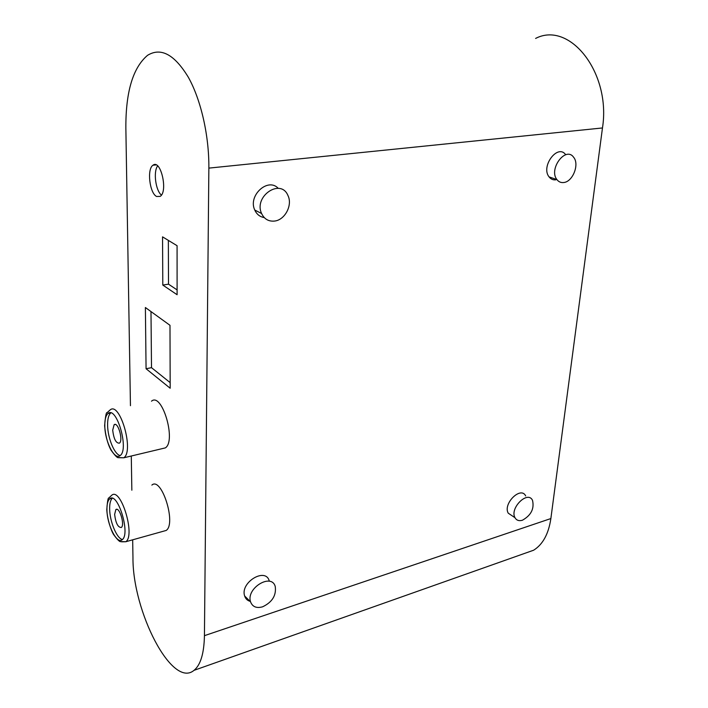 <?xml version="1.0" encoding="UTF-8"?>
<svg xmlns="http://www.w3.org/2000/svg" width="708" height="708" viewBox="0 0 708 708"><rect width="100%" height="100%" fill="white"/><g stroke="black" fill="none" stroke-linecap="round" stroke-linejoin="round"><path stroke-width="1.06" d="M535.602 38.427C569.763 20.629 611.261 72.968 602.473 127.953L550.868 518.557C548.603 533.876 542.859 544.425 533.637 550.213L524.009 553.621M130.449 405.684L125.856 127.944C125.697 91.907 132.927 67.703 147.547 55.33C160.902 47.117 174.513 54.454 188.381 77.331C201.045 99.987 209.179 135.963 208.86 168.115L204.435 635.669C204.072 653.422 200.594 664.98 194.019 670.343C172.079 688.937 132.423 611.269 132.962 557.444L132.67 539.815M131.281 456.014L131.847 490.202M512.61 516.114L508.238 513.185C502.671 503.724 520.92 485.776 525.681 495.927M250.437 601.419C247.517 600.694 245.588 598.888 244.649 595.994C239.906 582.489 265.571 566.931 269.235 580.887M264.234 217.568C259.88 216.852 256.721 214.338 254.765 210.046C247.738 195.647 267.969 177.089 278.226 188.337M555.851 179.823C553.09 180.133 550.833 179.159 549.081 176.894C540.478 166.424 557.807 143.388 565.701 154.733M151.512 401.179C161.937 391.807 176.611 440.987 165.336 447.89L162.105 448.66M151.875 485.095C161.521 476.192 176.664 523.947 166.132 530.469L163.459 531.212M162.796 285.067L177.106 294.723L177.08 245.703L162.548 236.853L162.796 285.067L168.504 284.165L177.106 289.917M169.991 325.317L145.388 307.52L146.069 368.744L170.177 388.241L169.991 325.317M156.627 196.488L160.176 196.382C168.265 191.594 160.707 158.804 153.008 165.221C146.751 168.84 149.618 193.302 156.627 196.488M522.46 520.212C519.026 521.238 516.539 520.398 514.99 517.707C509.441 508.229 527.761 490.14 532.505 500.317C534.469 508.68 531.115 515.309 522.46 520.212M262.633 606.8C256.517 608.499 252.491 606.845 250.552 601.844C245.818 588.286 271.606 572.56 275.253 586.578C276.412 595.455 272.208 602.198 262.633 606.8M274.474 221.073C268.544 221.595 264.252 219.073 261.588 213.506C253.446 196.204 280.855 177.832 287.97 195.576C292.802 205.178 284.89 220.1 274.474 221.073M563.683 182.522C560.922 182.841 558.665 181.868 556.922 179.593C548.328 169.079 565.763 145.866 573.63 157.273C579.693 164.291 572.737 181.868 563.683 182.522M168.354 240.393L168.504 284.165M150.99 311.573L151.503 367.673L170.159 382.612M146.069 368.744L151.503 367.673M157.645 165.92C153.158 171.593 155.627 190.549 161.415 195.081M104.811 425.995C104.704 419.649 105.758 415.499 107.97 413.543C116.519 405.312 129.396 449.58 120.121 455.589C114.652 460.678 104.89 441.509 104.811 425.995M106.943 509.831C106.846 504.22 107.766 500.565 109.687 498.866C117.59 491.087 130.838 534.071 122.183 539.708C116.97 544.664 107.005 524.823 106.943 509.831M120.183 455.545C114.528 454.616 107.74 438.155 107.607 425.375C107.519 419.056 108.572 414.915 110.775 412.95L107.97 413.543M122.404 539.505C116.855 538.646 109.767 521.584 109.66 509.123C109.572 503.724 110.43 500.122 112.245 498.326M112.705 430.163L114.103 424.747C117.9 421.171 123.511 440.5 119.431 443.146C116.006 443.358 113.767 439.031 112.705 430.163M114.625 514.389L115.838 509.618C119.351 506.238 125.121 525.009 121.316 527.487C117.953 527.513 115.723 523.15 114.625 514.389M602.473 127.953L208.86 168.115M550.868 518.557L204.435 635.669M165.336 447.89L123.82 457.793L118.528 457.589C117.608 458.288 115.068 455.757 110.908 449.987C107.598 443.704 105.51 435.632 104.634 425.774C105.43 416.375 106.227 412.029 107.014 412.729L109.997 410.056C119.749 400.675 134.414 450.961 123.82 457.793L118.864 457.704M166.132 530.469L125.812 541.735L120.767 541.576C119.873 542.16 117.475 539.806 113.554 534.505C110.74 529.805 107.235 518.663 106.775 509.592C107.421 501.361 108.085 497.512 108.784 498.034L111.607 495.37C120.626 486.493 135.706 535.319 125.812 541.735L121.546 541.815M194.019 670.343L533.637 550.213M508.238 513.185L514.99 517.707M244.649 595.994L250.552 601.844M254.765 210.046L261.588 213.506M549.081 176.894L556.922 179.593M156.132 164.911L153.008 165.221M109.687 498.866L112.006 498.273M114.103 424.747L115.316 424.481M115.838 509.618L116.847 509.353"/></g></svg>
